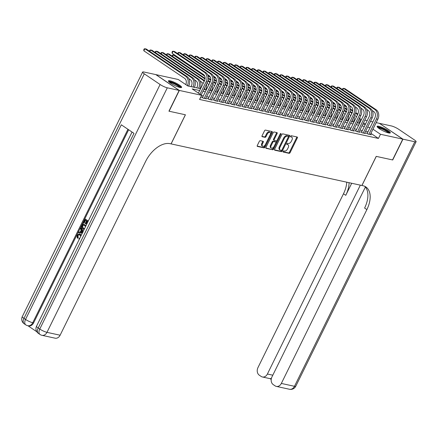 <?xml version="1.0" encoding="UTF-8"?>
<svg xmlns="http://www.w3.org/2000/svg" width="438" height="438" viewBox="0 0 438 438"><rect width="100%" height="100%" fill="white"/><g stroke="black" fill="none" stroke-linecap="round" stroke-linejoin="round"><path stroke-width="0.66" d="M283.107 151.395A0.646 0.383 124 0 0 283.211 152.046L289.135 153.338A0.925 0.542 124 0 0 290.093 152.643L297.325 137.948A0.925 0.542 124 0 0 297.287 137.061A0.925 0.542 124 0 0 297.172 137.012L291.248 135.72A0.646 0.383 124 0 0 290.684 136.864L291.451 137.028A2.962 1.741 124 0 1 291.823 137.187A2.962 1.741 124 0 1 291.949 140.034L291.347 141.255A2.962 1.741 124 0 1 288.281 143.478L287.514 143.314A0.646 0.383 124 0 0 286.95 144.458L287.717 144.622A2.962 1.741 124 0 1 288.089 144.781A2.962 1.741 124 0 1 288.215 147.622L287.613 148.849A2.962 1.741 124 0 1 284.541 151.072L283.775 150.907A0.646 0.383 124 0 0 283.107 151.395M170.092 80.811A7.358 1.358 -153.8 0 1 177.669 84.008A7.358 1.358 -153.8 0 1 181.622 87.392A7.358 1.358 -153.8 0 1 179.952 87.474A7.358 1.358 -153.8 0 1 172.369 84.277A7.358 1.358 -153.8 0 1 168.422 80.893A7.358 1.358 -153.8 0 1 170.092 80.811M378.766 126.292A7.358 1.358 -153.8 0 1 386.349 129.489A7.358 1.358 -153.8 0 1 390.302 132.873A7.358 1.358 -153.8 0 1 388.632 132.955A7.358 1.358 -153.8 0 1 381.049 129.757A7.358 1.358 -153.8 0 1 377.096 126.374A7.358 1.358 -153.8 0 1 378.766 126.292M260.281 140.68A0.925 0.542 124 0 0 259.323 141.37L257.292 145.498A0.925 0.542 124 0 0 257.33 146.385A0.925 0.542 124 0 0 257.451 146.434L264.026 147.869A0.925 0.542 124 0 0 264.985 147.173L272.217 132.479A0.925 0.542 124 0 0 272.179 131.586A0.925 0.542 124 0 0 272.058 131.537L265.483 130.102A0.925 0.542 124 0 0 264.525 130.798L262.072 135.78A0.925 0.542 124 0 0 262.116 136.667A0.925 0.542 124 0 0 262.231 136.716L265.045 137.329A0.925 0.542 124 0 0 266.003 136.634L267.218 134.165A2.475 1.456 124 0 1 270.098 132.44A2.475 1.456 124 0 1 270.202 134.816L265.439 144.491A2.475 1.456 124 0 1 262.565 146.221A2.475 1.456 124 0 1 262.461 143.839L263.249 142.23A0.925 0.542 124 0 0 263.211 141.343A0.925 0.542 124 0 0 263.096 141.293L260.281 140.68M376.182 122.629L379.385 123.33L402.779 139.136L392.547 159.93L376.22 156.371L361.897 185.488L171.105 143.899L185.427 114.789L169.106 111.23L179.334 90.436L155.944 74.63L178.228 79.486L187.716 85.897L200.582 88.7M402.779 139.136L380.491 134.28L372.957 129.188M199.684 90.529L192.14 88.887L201.622 95.292L199.575 99.453L378.443 138.441L380.491 134.28M201.622 95.292L179.334 90.436M274.626 149.276A0.925 0.542 124 0 0 274.664 150.163A0.925 0.542 124 0 0 274.785 150.212L281.36 151.647A0.925 0.542 124 0 0 282.318 150.951L289.551 136.256A0.925 0.542 124 0 0 289.513 135.364A0.925 0.542 124 0 0 289.392 135.315L282.817 133.88A0.925 0.542 124 0 0 281.858 134.576L274.626 149.276M272.693 149.758L266.118 148.323A0.925 0.542 124 0 1 265.997 148.274A0.925 0.542 124 0 1 265.959 147.387L273.192 132.687A0.925 0.542 124 0 1 274.15 131.991L276.964 132.61A0.925 0.542 124 0 1 277.084 132.659A0.925 0.542 124 0 1 277.123 133.546L274.188 139.503A0.925 0.542 124 0 0 274.226 140.395A0.925 0.542 124 0 0 274.341 140.445L276.214 140.85A0.925 0.542 124 0 0 277.172 140.155L280.221 133.951A0.646 0.383 124 0 1 281.004 134.121L273.651 149.062A0.925 0.542 124 0 1 272.693 149.758L265.833 147.973M367.312 133.19L366.316 132.971L367.898 134.039L371.304 134.784L370.477 134.225M361.635 131.953L360.638 131.734L362.221 132.802L365.626 133.546L364.799 132.988M355.952 130.716L354.961 130.497L356.543 131.564L359.948 132.309L359.122 131.75M350.274 129.478L349.283 129.259L350.865 130.327L354.271 131.071L353.444 130.513M344.596 128.241L343.606 128.022L345.182 129.09L348.593 129.834L347.767 129.276M338.919 127.004L337.928 126.785L339.505 127.852L342.916 128.597L342.089 128.038M333.241 125.766L332.245 125.547L333.827 126.615L337.233 127.359L336.411 126.801M327.564 124.529L326.567 124.31L328.15 125.377L331.555 126.122L330.728 125.564M321.886 123.292L320.89 123.073L322.472 124.14L325.877 124.885L325.051 124.326M316.203 122.049L315.212 121.835L316.794 122.903L320.2 123.647L319.373 123.089M310.526 120.811L309.535 120.598L311.117 121.665L314.522 122.41L313.696 121.852M304.848 119.574L303.857 119.36L305.434 120.428L308.845 121.173L308.018 120.614M299.17 118.337L298.179 118.123L299.756 119.191L303.167 119.93L302.34 119.377M293.493 117.099L292.496 116.886L294.079 117.953L297.484 118.693L296.663 118.14M287.815 115.862L286.819 115.648L288.401 116.716L291.807 117.455L290.98 116.897M282.138 114.625L281.141 114.411L282.724 115.479L286.129 116.218L285.302 115.659M276.46 113.387L275.464 113.174L277.046 114.241L280.451 114.98L279.625 114.422M270.777 112.15L269.786 111.931L271.368 113.004L274.774 113.743L273.947 113.185M265.099 110.913L264.109 110.694L265.685 111.767L269.096 112.506L268.27 111.947M259.422 109.675L258.431 109.456L260.008 110.524L263.419 111.268L262.592 110.71M253.744 108.438L252.753 108.219L254.33 109.286L257.741 110.031L256.914 109.473M248.067 107.201L247.07 106.981L248.653 108.049L252.058 108.794L251.237 108.235M242.389 105.963L241.393 105.744L242.975 106.812L246.38 107.556L245.554 106.998M236.712 104.726L235.715 104.507L237.297 105.574L240.703 106.319L239.876 105.761M231.029 103.488L230.038 103.269L231.62 104.337L235.025 105.082L234.199 104.523M225.351 102.251L224.36 102.032L225.942 103.1L229.348 103.844L228.521 103.286M219.673 101.014L218.682 100.795L220.259 101.862L223.67 102.607L222.843 102.049M213.996 99.776L213.005 99.557L214.582 100.625L217.993 101.37L217.166 100.811M208.318 98.534L207.322 98.32L208.904 99.388L212.31 100.132L211.488 99.574M202.641 97.296L201.644 97.083L203.227 98.15L206.632 98.895L205.805 98.336M378.443 138.441L370.909 133.349M367.986 131.816L365.631 131.301M362.308 130.579L359.954 130.064M356.631 129.341L354.271 128.827M350.953 128.104L348.593 127.589M345.275 126.867L342.916 126.352M339.592 125.629L337.238 125.115M333.915 124.392L331.561 123.877M328.237 123.155L325.883 122.64M322.56 121.917L320.205 121.403M316.882 120.68L314.522 120.165M311.204 119.443L308.845 118.928M305.527 118.205L303.167 117.691M299.844 116.968L297.49 116.453M294.166 115.731L291.812 115.216M288.489 114.493L286.134 113.979M282.811 113.25L280.457 112.741M277.134 112.013L274.774 111.504M271.456 110.776L269.096 110.266M265.778 109.538L263.419 109.029M260.095 108.301L257.741 107.786M254.418 107.064L252.064 106.549M248.74 105.826L246.386 105.312M243.063 104.589L240.708 104.074M237.385 103.352L235.031 102.837M231.707 102.114L229.348 101.6M226.03 100.877L223.67 100.362M220.352 99.64L217.993 99.125M214.669 98.402L212.315 97.888M208.992 97.165L206.637 96.65M203.314 95.927L201.507 95.533M200.588 97.406L200.954 97.658L200.511 97.559M359.981 119.098L361.503 119.432M364.827 120.154L367.186 120.669M370.504 121.392L372.864 121.906M365.478 124.135L363.518 122.81M360.759 120.948L359.91 120.373M203.905 89.423L206.26 89.938M209.583 90.661L211.943 91.175M215.261 91.898L217.62 92.413M220.938 93.135L223.298 93.65M226.621 94.373L228.975 94.887M232.299 95.61L234.653 96.125M237.976 96.847L240.331 97.362M243.654 98.085L246.008 98.599M249.331 99.327L251.686 99.837M255.009 100.565L257.369 101.074M260.687 101.802L263.046 102.311M266.364 103.039L268.724 103.549M272.047 104.277L274.402 104.791M277.725 105.514L280.079 106.029M283.402 106.752L285.757 107.266M289.08 107.989L291.434 108.504M294.758 109.226L297.117 109.741M300.435 110.464L302.795 110.978M306.113 111.701L308.472 112.216M311.796 112.938L314.15 113.453M317.473 114.176L319.828 114.69M323.151 115.413L325.505 115.928M328.829 116.65L331.183 117.165M334.506 117.888L336.86 118.402M340.184 119.125L342.543 119.64M345.861 120.362L348.221 120.877M351.539 121.6L353.899 122.114M357.222 122.837L359.576 123.352M362.899 124.08L365.254 124.589M370.033 127.661L367.674 127.146M364.356 126.423L361.996 125.909M358.678 125.186L356.318 124.671M352.995 123.943L350.641 123.434M347.318 122.706L344.963 122.197M341.64 121.468L339.286 120.959M335.962 120.231L333.608 119.722M330.285 118.994L327.925 118.479M324.607 117.756L322.248 117.242M318.93 116.519L316.57 116.004M313.247 115.282L310.892 114.767M307.569 114.044L305.215 113.53M301.892 112.807L299.537 112.292M296.214 111.57L293.86 111.055M290.536 110.332L288.182 109.818M284.859 109.095L282.499 108.58M279.181 107.858L276.821 107.343M273.504 106.62L271.144 106.106M267.821 105.383L265.466 104.868M262.143 104.145L259.789 103.631M256.465 102.908L254.111 102.393M250.788 101.671L248.434 101.156M245.11 100.433L242.751 99.919M239.433 99.191L237.073 98.681M233.755 97.953L231.395 97.444M228.072 96.716L225.718 96.207M222.394 95.479L220.04 94.964M216.717 94.241L214.363 93.727M211.039 93.004L208.685 92.489M205.362 91.766L203.008 91.252M288.089 144.781L287.454 144.354A2.962 1.741 124 0 0 287.082 144.195L287.717 144.622M286.748 144.124L287.082 144.195M291.823 137.187L291.193 136.76A2.962 1.741 124 0 0 290.821 136.601L291.451 137.028M290.487 136.53L290.821 136.601M283.014 151.718L288.505 152.911A0.925 0.542 124 0 0 289.463 152.216L296.696 137.521A0.925 0.542 124 0 0 296.816 136.935M274.506 149.862L280.725 151.219A0.925 0.542 124 0 0 281.689 150.524L288.916 135.829A0.925 0.542 124 0 0 289.042 135.238M281.311 150.371A0.646 0.383 124 0 0 281.979 149.884L288.33 136.984A0.646 0.383 124 0 0 288.22 136.327L287.41 136.152A2.962 1.741 124 0 0 284.344 138.375L280.002 147.19A2.962 1.741 124 0 0 280.128 150.037A2.962 1.741 124 0 0 280.501 150.19L281.311 150.371M287.733 135.994A0.646 0.383 124 0 0 287.585 135.9L288.22 136.327M280.128 150.037L279.493 149.61A2.962 1.741 124 0 1 279.373 146.763L283.709 137.948A2.962 1.741 124 0 1 286.78 135.72L287.585 135.9M273.712 140.018A0.925 0.542 124 0 1 273.597 139.968A0.925 0.542 124 0 1 273.558 139.076L276.488 133.119A0.925 0.542 124 0 0 276.613 132.533M280.331 133.776L273.022 148.635L273.651 149.062M271.144 145.69A2.475 1.456 124 0 0 271.248 148.066A2.475 1.456 124 0 0 274.128 146.341L275.803 142.93A0.925 0.542 124 0 0 275.765 142.043A0.925 0.542 124 0 0 275.65 141.994L273.783 141.584A0.925 0.542 124 0 0 272.825 142.279L271.144 145.69L270.514 145.263A2.475 1.456 124 0 0 270.618 147.639L271.248 148.066M275.223 141.704A0.925 0.542 124 0 0 275.135 141.616A0.925 0.542 124 0 0 275.015 141.567L275.65 141.994M270.514 145.263L272.19 141.852A0.925 0.542 124 0 1 273.148 141.156L275.015 141.567M272.058 149.331A0.925 0.542 124 0 0 273.022 148.635M262.565 146.221L261.929 145.794A2.475 1.456 124 0 1 261.825 143.412L262.619 141.803A0.925 0.542 124 0 0 262.745 141.217M270.098 132.44L269.463 132.013A2.475 1.456 124 0 0 266.589 133.738L267.218 134.165M261.951 136.366L264.41 136.902A0.925 0.542 124 0 0 265.373 136.207L266.589 133.738M257.166 146.084L263.391 147.442A0.925 0.542 124 0 0 264.355 146.746L271.582 132.052A0.925 0.542 124 0 0 271.708 131.46M358.454 120.335A7.074 5.574 102.3 0 1 357.66 122.843L357.616 122.925M359.812 117.57A7.074 5.574 102.3 0 1 359.078 123.155L359.034 123.237M356.313 117.209A4.714 3.712 -77.7 0 0 354.961 115.479L354.654 115.271M344.022 104.666L346.135 106.095M350.378 108.958L352.749 110.562M355.765 112.604L357.403 113.71A7.074 5.574 102.3 0 1 357.862 114.061M344.356 105.542L346.726 107.146M350.367 109.604L352.689 111.17M355.607 113.146L355.985 113.398A7.074 5.574 102.3 0 1 357.446 114.909M376.187 109.779L374.769 109.467L343.507 88.339L344.925 88.651L376.187 109.779A7.074 5.574 102.3 0 1 377.863 119.224L370.313 134.57M374.769 109.467A7.074 5.574 102.3 0 1 376.445 118.912L368.889 134.258M367.143 133.53L374.862 117.844A4.714 3.712 -77.7 0 0 373.745 111.548L372.262 110.546M342.412 89.549L342.801 88.503L343.507 88.339L342.784 89.806M377.693 127.431A6.367 1.177 -153.8 0 1 377.759 127.376A6.367 1.177 -153.8 0 1 384.088 129.33A6.367 1.177 -153.8 0 1 389.103 133.042M388.353 132.895A5.897 1.09 26.2 0 0 383.65 129.73A5.897 1.09 26.2 0 0 378.268 127.929M389.858 133.086A7.309 1.352 26.2 0 0 383.967 129.079A7.309 1.352 26.2 0 0 377.2 126.856M169.013 81.944A6.367 1.177 -153.8 0 1 169.079 81.89A6.367 1.177 -153.8 0 1 175.408 83.85A6.367 1.177 -153.8 0 1 180.423 87.562M179.679 87.408A5.897 1.09 26.2 0 0 174.97 84.244A5.897 1.09 26.2 0 0 169.588 82.448M181.179 87.6A7.309 1.352 26.2 0 0 175.288 83.592A7.309 1.352 26.2 0 0 168.52 81.375M402.949 139.174L392.716 159.969L376.275 156.388L361.952 185.498L362.916 185.707A23.581 13.863 -56 0 1 365.889 186.966A23.581 13.863 -56 0 1 366.88 209.594L281.344 383.436L294.489 386.3L414.813 141.759L402.949 139.174L379.527 123.423M360.337 185.143L267.399 374.014A5.661 4.457 -77.7 0 1 262.4 376.981A5.661 4.457 -77.7 0 1 261.152 376.439L259.285 375.18A5.661 4.457 -77.7 0 1 257.949 367.624L343.485 193.788A23.581 13.863 -56 0 0 346.759 182.186M349.064 182.69A23.581 13.863 -56 0 1 345.763 195.326L351.698 183.265M414.813 141.759A5.661 1.046 26.2 0 0 416.1 141.698A5.661 1.046 26.2 0 0 414.43 139.941L398.624 129.259A5.661 1.046 26.2 0 0 391.424 125.952L379.554 123.368M365.385 187.042L271.889 377.047A5.661 4.457 -77.7 0 0 273.23 384.602L275.091 385.862A5.661 4.457 -77.7 0 0 276.345 386.398A5.661 4.457 -77.7 0 0 281.344 383.436M364.684 186.292A23.581 13.863 -56 0 1 364.608 208.055L366.88 209.594M262.4 376.981L270.208 378.678L271.396 378.383M79.229 234.653L77.948 235.551L78.21 237.593L77.74 238.212L77.285 238.113L77.028 235.222L79.267 233.865L81.353 235.107M79.267 233.865L80.592 234.341M79.404 239.066L78.988 239.038M82.317 233.147L78.347 232.666L78.714 231.916L80.165 232.14L81.211 230.01L80.324 228.652L80.691 227.908L81.145 228.006L83.209 231.335M82.295 233.191L78.347 232.666M87.885 221.831L86.916 221.179L85.629 223.802L85.191 223.506L86.478 220.878L85.169 219.991L83.718 222.937L83.28 222.641L85.076 218.995L88.306 220.971M87.293 221.431L86.083 223.9L85.629 223.802M85.547 220.248L84.173 223.035L83.718 222.937M128.646 129.752L33.595 322.921A5.661 4.457 102.3 0 1 28.596 325.888L27.747 325.702A5.661 4.457 -77.7 0 0 32.746 322.74L33.595 322.921M27.928 325.746L36.814 331.752M84.156 229.408L82.711 228.992C81.495 228.176 81.233 226.977 81.928 225.389L82.809 223.599L86.04 225.575M84.112 229.496L83.587 229.386M179.164 90.398L155.769 74.591L143.905 72.002A5.661 1.046 26.2 0 0 142.618 72.067A5.661 1.046 26.2 0 0 144.288 73.825L160.1 84.507A5.661 1.046 26.2 0 0 167.3 87.814L179.164 90.398L168.931 111.192L185.373 114.778L171.05 143.888L170.081 143.68A23.581 13.863 124 0 0 145.657 161.376L60.115 335.218A5.661 4.457 102.3 0 1 55.117 338.185L41.971 335.316A5.661 4.457 -77.7 0 0 46.97 332.349L60.115 335.218M167.3 87.814L46.97 332.349A5.661 1.046 -153.8 0 1 39.77 329.048L38.188 327.98L133.962 133.344L121.315 124.797L25.541 319.433L23.964 318.366A5.661 1.046 -153.8 0 1 22.294 316.608L142.618 72.067M85.076 218.995L88.23 221.124M82.809 223.599L85.963 225.734M85.618 226.435L82.902 224.601L82.393 225.63L82.081 226.988L83.067 228.291L84.583 228.543M83.275 224.853L82.536 227.087L84.03 228.669M82.393 225.63L82.848 225.729M82.081 226.988L82.536 227.087M83.067 228.291L83.521 228.39M80.691 227.908L83.034 231.691M82.344 231.74L81.545 230.519L80.707 232.222L82.875 232.556L82.344 231.74M81.829 230.957L81.172 232.293M80.734 236.367L79.793 234.949L78.993 234.587L77.493 235.452L77.948 235.551M77.493 235.452L77.756 237.495L78.21 237.593M78.939 239.033L79.103 238.234L79.826 238.212M80.138 234.242L81.145 235.524M77.756 237.495L77.285 238.113M352.776 119.098A7.074 5.574 102.3 0 1 351.982 121.605L351.938 121.687M354.134 116.333A7.074 5.574 102.3 0 1 353.4 121.917L353.356 121.999M350.635 115.971A4.714 3.712 -77.7 0 0 349.283 114.241L348.976 114.033M338.344 103.428L340.457 104.857M344.695 107.721L347.071 109.325M350.088 111.367L351.725 112.473A7.074 5.574 102.3 0 1 352.185 112.823M338.678 104.304L341.049 105.908M344.684 108.367L347.005 109.933M349.929 111.909L350.307 112.161A7.074 5.574 102.3 0 1 351.769 113.672M347.099 117.86A7.074 5.574 102.3 0 1 346.299 120.368L346.261 120.45M348.456 115.09A7.074 5.574 102.3 0 1 347.723 120.68L347.679 120.762M344.958 114.734A4.714 3.712 -77.7 0 0 343.606 113.004L343.299 112.796M332.666 102.191L334.78 103.62M339.017 106.483L341.388 108.087M344.41 110.13L346.047 111.236A7.074 5.574 102.3 0 1 346.507 111.586M333 103.067L335.371 104.671M339.007 107.124L341.328 108.695M344.252 110.672L344.629 110.923A7.074 5.574 102.3 0 1 346.086 112.429M341.416 116.617A7.074 5.574 102.3 0 1 340.622 119.131L340.583 119.213M342.779 113.853A7.074 5.574 102.3 0 1 342.045 119.437L342.001 119.525M339.28 113.497A4.714 3.712 -77.7 0 0 337.928 111.767L337.621 111.559M326.989 100.954L329.097 102.382M333.34 105.246L335.711 106.85M338.733 108.892L340.37 109.998A7.074 5.574 102.3 0 1 340.824 110.349M327.323 101.83L329.694 103.434M333.329 105.886L335.65 107.458M338.574 109.434L338.952 109.686A7.074 5.574 102.3 0 1 340.408 111.192M335.738 115.38A7.074 5.574 102.3 0 1 334.944 117.893L334.906 117.975M337.101 112.615A7.074 5.574 102.3 0 1 336.362 118.2L336.324 118.287M333.597 112.259A4.714 3.712 -77.7 0 0 332.25 110.529L331.944 110.321M321.311 99.716L323.419 101.145M327.662 104.009L330.033 105.613M333.055 107.655L334.692 108.761A7.074 5.574 102.3 0 1 335.147 109.111M321.645 100.592L324.016 102.191M327.651 104.649L329.973 106.22M332.896 108.197L333.274 108.449A7.074 5.574 102.3 0 1 334.731 109.954M370.51 108.542L369.092 108.23L337.824 87.102L339.247 87.414L370.51 108.542A7.074 5.574 102.3 0 1 372.185 117.986L364.635 133.327M369.092 108.23A7.074 5.574 102.3 0 1 370.762 117.674L363.212 133.021M361.465 132.292L369.185 116.607A4.714 3.712 -77.7 0 0 368.068 110.31L366.584 109.308M336.729 88.312L337.123 87.266L337.824 87.102L337.107 88.569M364.832 107.305L363.414 106.992L332.146 85.864L333.57 86.177L364.832 107.305A7.074 5.574 102.3 0 1 366.507 116.743L358.952 132.09M363.414 106.992A7.074 5.574 102.3 0 1 365.084 116.437L357.534 131.783M355.787 131.055L363.507 115.369A4.714 3.712 -77.7 0 0 362.39 109.073L360.907 108.071M331.051 87.074L331.446 86.029L332.146 85.864L331.429 87.326M359.155 106.067L357.736 105.755L326.469 84.627L327.887 84.939L359.155 106.067A7.074 5.574 102.3 0 1 360.83 115.506L353.274 130.852M357.736 105.755A7.074 5.574 102.3 0 1 359.406 115.199L351.856 130.546M350.11 129.818L357.83 114.132A4.714 3.712 -77.7 0 0 356.713 107.836L355.229 106.834M325.374 85.837L325.768 84.791L326.469 84.627L325.752 86.089M353.477 104.83L352.059 104.518L320.791 83.39L322.209 83.702L353.477 104.83A7.074 5.574 102.3 0 1 355.147 114.269L347.597 129.615M352.059 104.518A7.074 5.574 102.3 0 1 353.729 113.962L346.179 129.309M344.427 128.58L352.147 112.894A4.714 3.712 -77.7 0 0 351.035 106.598L349.551 105.596M319.696 84.6L320.09 83.554L320.791 83.39L320.074 84.852M330.06 114.143A7.074 5.574 102.3 0 1 329.267 116.656L329.228 116.738M331.424 111.378A7.074 5.574 102.3 0 1 330.685 116.962L330.646 117.05M327.92 111.022A4.714 3.712 -77.7 0 0 326.573 109.292L326.266 109.084M315.634 98.479L317.742 99.902M321.985 102.771L324.355 104.375M327.378 106.418L329.015 107.524A7.074 5.574 102.3 0 1 329.469 107.874M315.968 99.355L318.338 100.954M321.974 103.412L324.295 104.983M327.219 106.96L327.597 107.211A7.074 5.574 102.3 0 1 329.053 108.717M347.799 103.592L346.376 103.28L315.114 82.152L316.532 82.464L347.799 103.592A7.074 5.574 102.3 0 1 349.469 113.031L341.919 128.378M346.376 103.28A7.074 5.574 102.3 0 1 348.051 112.725L340.501 128.071M338.749 127.343L346.469 111.657A4.714 3.712 -77.7 0 0 345.358 105.361L343.874 104.359M314.019 83.362L314.407 82.317L315.114 82.152L314.391 83.614M324.383 112.905A7.074 5.574 102.3 0 1 323.589 115.418L323.545 115.501M325.746 110.141A7.074 5.574 102.3 0 1 325.007 115.725L324.969 115.813M322.242 109.785A4.714 3.712 -77.7 0 0 320.895 108.055L320.589 107.847M309.956 97.241L312.064 98.665M316.307 101.534L318.678 103.138M321.7 105.175L323.337 106.286A7.074 5.574 102.3 0 1 323.791 106.631M310.285 98.117L312.655 99.716M316.296 102.174L318.618 103.746M321.536 105.717L321.914 105.974A7.074 5.574 102.3 0 1 323.375 107.48M342.122 102.355L340.698 102.043L309.436 80.915L310.854 81.227L342.122 102.355A7.074 5.574 102.3 0 1 343.792 111.794L336.242 127.14M340.698 102.043A7.074 5.574 102.3 0 1 342.374 111.487L334.824 126.834M333.072 126.106L340.791 110.42A4.714 3.712 -77.7 0 0 339.674 104.124L338.191 103.122M308.341 82.125L308.73 81.074L309.436 80.915L308.713 82.377M318.705 111.668A7.074 5.574 102.3 0 1 317.911 114.181L317.868 114.263M320.063 108.903A7.074 5.574 102.3 0 1 319.329 114.488L319.291 114.57M316.565 108.547A4.714 3.712 -77.7 0 0 315.212 106.817L314.906 106.609M304.279 96.004L306.386 97.428M310.63 100.297L313 101.901M316.017 103.937L317.66 105.049A7.074 5.574 102.3 0 1 318.114 105.394M304.607 96.88L306.978 98.479M310.619 100.937L312.94 102.508M315.858 104.479L316.236 104.737A7.074 5.574 102.3 0 1 317.698 106.242M336.444 101.118L335.021 100.806L303.758 79.678L305.176 79.984L336.444 101.118A7.074 5.574 102.3 0 1 338.114 110.557L330.564 125.903M335.021 100.806A7.074 5.574 102.3 0 1 336.696 110.25L329.141 125.597M327.394 124.868L335.114 109.182A4.714 3.712 -77.7 0 0 333.997 102.886L332.513 101.884M302.663 80.888L303.052 79.836L303.758 79.678L303.036 81.139M313.028 110.431A7.074 5.574 102.3 0 1 312.234 112.944L312.19 113.026M314.385 107.666A7.074 5.574 102.3 0 1 313.652 113.25L313.608 113.332M310.887 107.31A4.714 3.712 -77.7 0 0 309.535 105.58L309.228 105.372M298.596 94.767L300.709 96.19M304.947 99.059L307.323 100.663M310.339 102.7L311.976 103.811A7.074 5.574 102.3 0 1 312.436 104.156M298.93 95.643L301.3 97.241M304.936 99.7L307.262 101.271M310.181 103.242L310.558 103.499A7.074 5.574 102.3 0 1 312.02 105.005M330.761 99.875L329.343 99.568L298.075 78.44L299.499 78.747L330.761 99.875A7.074 5.574 102.3 0 1 332.437 109.319L324.886 124.666M329.343 99.568A7.074 5.574 102.3 0 1 331.019 109.013L323.463 124.359M321.716 123.631L329.436 107.945A4.714 3.712 -77.7 0 0 328.319 101.649L326.836 100.647M296.986 79.65L297.375 78.599L298.075 78.44L297.358 79.902M307.35 109.193A7.074 5.574 102.3 0 1 306.551 111.706L306.512 111.789M308.708 106.429A7.074 5.574 102.3 0 1 307.974 112.013L307.93 112.095M305.209 106.073A4.714 3.712 -77.7 0 0 303.857 104.343L303.55 104.134M292.918 93.529L295.031 94.953M299.269 97.822L301.64 99.421M304.662 101.463L306.299 102.569A7.074 5.574 102.3 0 1 306.759 102.919M293.252 94.405L295.623 96.004M299.258 98.462L301.579 100.034M304.503 102.005L304.881 102.262A7.074 5.574 102.3 0 1 306.343 103.768M325.084 98.638L323.666 98.331L292.398 77.203L293.821 77.51L325.084 98.638A7.074 5.574 102.3 0 1 326.759 108.082L319.203 123.428M323.666 98.331A7.074 5.574 102.3 0 1 325.335 107.775L317.785 123.122M316.039 122.394L323.759 106.708A4.714 3.712 -77.7 0 0 322.642 100.412L321.158 99.41M291.303 78.413L291.697 77.362L292.398 77.203L291.681 78.665M301.673 107.956A7.074 5.574 102.3 0 1 300.873 110.469L300.835 110.551M303.03 105.191A7.074 5.574 102.3 0 1 302.297 110.776L302.253 110.858M299.532 104.83A4.714 3.712 -77.7 0 0 298.179 103.105L297.873 102.897M287.24 92.292L289.348 93.716M293.591 96.584L295.962 98.183M298.984 100.225L300.621 101.331A7.074 5.574 102.3 0 1 301.076 101.682M287.574 93.168L289.945 94.767M293.58 97.225L295.902 98.796M298.825 100.767L299.203 101.025A7.074 5.574 102.3 0 1 300.66 102.53M319.406 97.4L317.988 97.094L286.72 75.966L288.138 76.272L319.406 97.4A7.074 5.574 102.3 0 1 321.081 106.845L313.526 122.191M317.988 97.094A7.074 5.574 102.3 0 1 319.658 106.538L312.108 121.879M310.361 121.156L318.081 105.465A4.714 3.712 -77.7 0 0 316.964 99.174L315.48 98.172M285.625 77.176L286.019 76.124L286.72 75.966L286.003 77.427M295.989 106.719A7.074 5.574 102.3 0 1 295.196 109.232L295.157 109.314M297.353 103.954A7.074 5.574 102.3 0 1 296.614 109.538L296.575 109.62M293.849 103.592A4.714 3.712 -77.7 0 0 292.502 101.868L292.195 101.66M281.563 91.055L283.671 92.478M287.914 95.347L290.285 96.946M293.307 98.988L294.944 100.094A7.074 5.574 102.3 0 1 295.398 100.444M281.897 91.931L284.267 93.529M287.903 95.988L290.224 97.559M293.148 99.53L293.526 99.787A7.074 5.574 102.3 0 1 294.982 101.293M313.728 96.163L312.31 95.856L281.043 74.728L282.461 75.035L313.728 96.163A7.074 5.574 102.3 0 1 315.398 105.607L307.848 120.954M312.31 95.856A7.074 5.574 102.3 0 1 313.98 105.301L306.43 120.642M304.684 119.919L312.398 104.228A4.714 3.712 -77.7 0 0 311.287 97.937L309.803 96.929M279.948 75.938L280.342 74.887L281.043 74.728L280.325 76.19M290.312 105.481A7.074 5.574 102.3 0 1 289.518 107.989L289.48 108.076M291.675 102.716A7.074 5.574 102.3 0 1 290.936 108.301L290.898 108.383M288.171 102.355A4.714 3.712 -77.7 0 0 286.824 100.63L286.518 100.422M275.885 89.817L277.993 91.241M282.236 94.11L284.607 95.708M287.629 97.751L289.266 98.857A7.074 5.574 102.3 0 1 289.721 99.207M276.219 90.688L278.59 92.292M282.225 94.75L284.547 96.322M287.47 98.293L287.848 98.55A7.074 5.574 102.3 0 1 289.304 100.056M308.051 94.926L306.633 94.619L275.365 73.491L276.783 73.798L308.051 94.926A7.074 5.574 102.3 0 1 309.721 104.37L302.171 119.716M306.633 94.619A7.074 5.574 102.3 0 1 308.303 104.058L300.753 119.404M299.001 118.682L306.72 102.99A4.714 3.712 -77.7 0 0 305.609 96.699L304.125 95.692M274.27 74.701L274.664 73.65L275.365 73.491L274.642 74.953M284.634 104.244A7.074 5.574 102.3 0 1 283.84 106.752L283.797 106.839M285.998 101.479A7.074 5.574 102.3 0 1 285.258 107.064L285.22 107.146M282.494 101.118A4.714 3.712 -77.7 0 0 281.147 99.393L280.84 99.185M270.208 88.58L272.316 90.004M276.559 92.872L278.929 94.471M281.952 96.513L283.589 97.619A7.074 5.574 102.3 0 1 284.043 97.97M270.536 89.451L272.907 91.055M276.548 93.513L278.869 95.084M281.787 97.055L282.165 97.313A7.074 5.574 102.3 0 1 283.627 98.818M302.373 93.688L300.95 93.382L269.688 72.254L271.106 72.56L302.373 93.688A7.074 5.574 102.3 0 1 304.043 103.133L296.493 118.479M300.95 93.382A7.074 5.574 102.3 0 1 302.625 102.821L295.075 118.167M293.323 117.444L301.043 101.753A4.714 3.712 -77.7 0 0 299.931 95.462L298.448 94.455M268.593 73.464L268.981 72.412L269.688 72.254L268.965 73.715M278.957 103.007A7.074 5.574 102.3 0 1 278.163 105.514L278.119 105.602M280.32 100.242A7.074 5.574 102.3 0 1 279.581 105.826L279.543 105.908M276.816 99.88A4.714 3.712 -77.7 0 0 275.464 98.15L275.157 97.948M264.53 87.343L266.638 88.766M270.881 91.635L273.252 93.234M276.269 95.276L277.911 96.382A7.074 5.574 102.3 0 1 278.365 96.732M264.859 88.213L267.229 89.817M270.87 92.276L273.192 93.841M276.11 95.818L276.488 96.075A7.074 5.574 102.3 0 1 277.949 97.581M296.696 92.451L295.272 92.144L264.01 71.016L265.428 71.323L296.696 92.451A7.074 5.574 102.3 0 1 298.366 101.895L290.816 117.242M295.272 92.144A7.074 5.574 102.3 0 1 296.948 101.583L289.398 116.93M287.646 116.207L295.365 100.516A4.714 3.712 -77.7 0 0 294.248 94.219L292.765 93.217M262.915 72.226L263.304 71.175L264.01 71.016L263.287 72.478M273.279 101.769A7.074 5.574 102.3 0 1 272.485 104.277L272.441 104.364M274.637 99.004A7.074 5.574 102.3 0 1 273.903 104.589L273.859 104.671M271.138 98.643A4.714 3.712 -77.7 0 0 269.786 96.913L269.479 96.71M258.847 86.105L260.96 87.529M265.204 90.398L267.574 91.996M270.591 94.039L272.228 95.145A7.074 5.574 102.3 0 1 272.688 95.495M259.181 86.976L261.552 88.58M265.187 91.038L267.514 92.604M270.432 94.581L270.81 94.838A7.074 5.574 102.3 0 1 272.272 96.344M291.013 91.213L289.595 90.907L258.332 69.779L259.75 70.085L291.013 91.213A7.074 5.574 102.3 0 1 292.688 100.658L285.138 116.004M289.595 90.907A7.074 5.574 102.3 0 1 291.27 100.346L283.715 115.692M281.968 114.97L289.688 99.278A4.714 3.712 -77.7 0 0 288.571 92.982L287.087 91.98M257.237 70.989L257.626 69.938L258.332 69.779L257.61 71.241M267.602 100.532A7.074 5.574 102.3 0 1 266.808 103.039L266.764 103.122M268.959 97.767A7.074 5.574 102.3 0 1 268.226 103.352L268.182 103.434M265.461 97.406A4.714 3.712 -77.7 0 0 264.109 95.676L263.802 95.473M253.169 84.868L255.283 86.291M259.52 89.155L261.891 90.759M264.913 92.801L266.55 93.907A7.074 5.574 102.3 0 1 267.01 94.258M253.503 85.738L255.874 87.343M259.51 89.801L261.831 91.367M264.755 93.343L265.132 93.601A7.074 5.574 102.3 0 1 266.594 95.106M285.335 89.976L283.917 89.67L252.649 68.542L254.073 68.848L285.335 89.976A7.074 5.574 102.3 0 1 287.01 99.421L279.46 114.767M283.917 89.67A7.074 5.574 102.3 0 1 285.587 99.108L278.037 114.455M276.29 113.727L284.01 98.041A4.714 3.712 -77.7 0 0 282.893 91.745L281.41 90.743M251.554 69.752L251.949 68.7L252.649 68.542L251.932 70.003M261.924 99.295A7.074 5.574 102.3 0 1 261.125 101.802L261.086 101.884M263.282 96.53A7.074 5.574 102.3 0 1 262.548 102.114L262.504 102.196M259.783 96.168A4.714 3.712 -77.7 0 0 258.431 94.438L258.124 94.236M247.492 83.625L249.605 85.054M253.843 87.918L256.214 89.522M259.236 91.564L260.873 92.67A7.074 5.574 102.3 0 1 261.333 93.02M247.826 84.501L250.197 86.105M253.832 88.564L256.153 90.129M259.077 92.106L259.455 92.363A7.074 5.574 102.3 0 1 260.911 93.869M279.658 88.739L278.239 88.432L246.972 67.299L248.395 67.611L279.658 88.739A7.074 5.574 102.3 0 1 281.333 98.183L273.777 113.53M278.239 88.432A7.074 5.574 102.3 0 1 279.909 97.871L272.359 113.218M270.613 112.489L278.333 96.803A4.714 3.712 -77.7 0 0 277.216 90.507L275.732 89.505M245.877 68.509L246.271 67.463L246.972 67.299L246.255 68.766M256.241 98.057A7.074 5.574 102.3 0 1 255.447 100.565L255.409 100.647M257.604 95.292A7.074 5.574 102.3 0 1 256.871 100.877L256.827 100.959M254.1 94.931A4.714 3.712 -77.7 0 0 252.753 93.201L252.447 92.993M241.814 82.388L243.922 83.817M248.165 86.68L250.536 88.284M253.558 90.327L255.195 91.433A7.074 5.574 102.3 0 1 255.65 91.783M242.148 83.264L244.519 84.868M248.154 87.326L250.476 88.892M253.399 90.869L253.777 91.12A7.074 5.574 102.3 0 1 255.234 92.632M273.98 87.501L272.562 87.189L241.294 66.061L242.712 66.373L273.98 87.501A7.074 5.574 102.3 0 1 275.65 96.946L268.1 112.292M272.562 87.189A7.074 5.574 102.3 0 1 274.232 96.634L266.682 111.98M264.935 111.252L272.65 95.566A4.714 3.712 -77.7 0 0 271.538 89.27L270.054 88.268M240.199 67.271L240.593 66.226L241.294 66.061L240.577 67.529M250.563 96.82A7.074 5.574 102.3 0 1 249.769 99.327L249.731 99.41M251.927 94.055A7.074 5.574 102.3 0 1 251.188 99.64L251.149 99.722M248.423 93.694A4.714 3.712 -77.7 0 0 247.076 91.964L246.769 91.756M236.137 81.15L238.245 82.579M242.488 85.443L244.858 87.047M247.881 89.089L249.518 90.195A7.074 5.574 102.3 0 1 249.972 90.546M236.471 82.026L238.841 83.631M242.477 86.089L244.798 87.655M247.722 89.631L248.1 89.883A7.074 5.574 102.3 0 1 249.556 91.394M268.302 86.264L266.884 85.952L235.617 64.824L237.035 65.136L268.302 86.264A7.074 5.574 102.3 0 1 269.972 95.708L262.422 111.055M266.884 85.952A7.074 5.574 102.3 0 1 268.554 95.396L261.004 110.743M259.252 110.015L266.972 94.329A4.714 3.712 -77.7 0 0 265.861 88.033L264.377 87.031M234.522 66.034L234.916 64.988L235.617 64.824L234.894 66.291M244.886 95.583A7.074 5.574 102.3 0 1 244.092 98.09L244.048 98.172M246.249 92.818A7.074 5.574 102.3 0 1 245.51 98.402L245.472 98.484M242.745 92.456A4.714 3.712 -77.7 0 0 241.398 90.726L241.092 90.518M230.459 79.913L232.567 81.342M236.81 84.206L239.181 85.81M242.203 87.852L243.84 88.958A7.074 5.574 102.3 0 1 244.294 89.308M230.793 80.789L233.158 82.393M236.799 84.852L239.121 86.417M242.044 88.394L242.422 88.646A7.074 5.574 102.3 0 1 243.878 90.157M262.625 85.027L261.201 84.715L229.939 63.587L231.357 63.899L262.625 85.027A7.074 5.574 102.3 0 1 264.295 94.471L256.745 109.818M261.201 84.715A7.074 5.574 102.3 0 1 262.877 94.159L255.327 109.505M253.575 108.777L261.294 93.091A4.714 3.712 -77.7 0 0 260.183 86.795L258.699 85.793M228.844 64.797L229.233 63.751L229.939 63.587L229.216 65.054M239.208 94.345A7.074 5.574 102.3 0 1 238.414 96.853L238.371 96.935M240.571 91.575A7.074 5.574 102.3 0 1 239.832 97.165L239.794 97.247M237.067 91.219A4.714 3.712 -77.7 0 0 235.715 89.489L235.414 89.281M224.782 78.676L226.889 80.105M231.133 82.968L233.503 84.572M236.525 86.614L238.162 87.72A7.074 5.574 102.3 0 1 238.617 88.071M225.11 79.552L227.481 81.156M231.122 83.614L233.443 85.18M236.361 87.157L236.739 87.408A7.074 5.574 102.3 0 1 238.201 88.919M256.947 83.789L255.524 83.477L224.261 62.349L225.679 62.661L256.947 83.789A7.074 5.574 102.3 0 1 258.617 93.234L251.067 108.575M255.524 83.477A7.074 5.574 102.3 0 1 257.199 92.922L249.649 108.268M247.897 107.54L255.617 91.854A4.714 3.712 -77.7 0 0 254.5 85.558L253.016 84.556M223.166 63.559L223.555 62.514L224.261 62.349L223.539 63.817M233.531 93.108A7.074 5.574 102.3 0 1 232.737 95.615L232.693 95.698M234.888 90.337A7.074 5.574 102.3 0 1 234.155 95.922L234.116 96.01M231.39 89.982A4.714 3.712 -77.7 0 0 230.038 88.252L229.731 88.043M219.104 77.438L221.212 78.867M225.455 81.731L227.826 83.335M230.842 85.377L232.485 86.483A7.074 5.574 102.3 0 1 232.939 86.834M219.433 78.314L221.803 79.919M225.444 82.371L227.765 83.943M230.684 85.919L231.061 86.171A7.074 5.574 102.3 0 1 232.523 87.677M251.264 82.552L249.846 82.24L218.584 61.112L220.002 61.424L251.264 82.552A7.074 5.574 102.3 0 1 252.94 91.991L245.389 107.337M249.846 82.24A7.074 5.574 102.3 0 1 251.521 91.684L243.966 107.031M242.219 106.303L249.939 90.617A4.714 3.712 -77.7 0 0 248.822 84.32L247.339 83.319M217.489 62.322L217.878 61.276L218.584 61.112L217.861 62.574M227.853 91.865A7.074 5.574 102.3 0 1 227.059 94.378L227.015 94.46M229.211 89.1A7.074 5.574 102.3 0 1 228.477 94.685L228.433 94.772M225.712 88.744A4.714 3.712 -77.7 0 0 224.36 87.014L224.053 86.806M213.421 76.201L215.534 77.63M219.772 80.493L222.148 82.098M225.165 84.14L226.802 85.246A7.074 5.574 102.3 0 1 227.262 85.596M213.755 77.077L216.126 78.681M219.761 81.134L222.088 82.705M225.006 84.682L225.384 84.934A7.074 5.574 102.3 0 1 226.846 86.439M245.587 81.315L244.169 81.003L212.901 59.875L214.324 60.187L245.587 81.315A7.074 5.574 102.3 0 1 247.262 90.754L239.712 106.1M244.169 81.003A7.074 5.574 102.3 0 1 245.844 90.447L238.288 105.793M236.542 105.065L244.262 89.379A4.714 3.712 -77.7 0 0 243.145 83.083L241.661 82.081M211.811 61.085L212.2 60.039L212.901 59.875L212.184 61.336M222.175 90.628A7.074 5.574 102.3 0 1 221.376 93.141L221.338 93.223M223.533 87.863A7.074 5.574 102.3 0 1 222.8 93.447L222.756 93.535M220.035 87.507A4.714 3.712 -77.7 0 0 218.682 85.777L218.376 85.569M207.743 74.964L209.857 76.393M214.094 79.256L216.465 80.86M219.487 82.902L221.124 84.008A7.074 5.574 102.3 0 1 221.584 84.359M208.077 75.84L210.448 77.438M214.083 79.897L216.405 81.468M219.329 83.444L219.706 83.696A7.074 5.574 102.3 0 1 221.168 85.202M239.909 80.077L238.491 79.765L207.223 58.637L208.647 58.949L239.909 80.077A7.074 5.574 102.3 0 1 241.584 89.516L234.029 104.863M238.491 79.765A7.074 5.574 102.3 0 1 240.161 89.21L232.611 104.556M230.864 103.828L238.584 88.142A4.714 3.712 -77.7 0 0 237.467 81.846L235.983 80.844M206.128 59.847L206.522 58.802L207.223 58.637L206.506 60.099M216.498 89.39A7.074 5.574 102.3 0 1 215.699 91.903L215.66 91.985M217.856 86.625A7.074 5.574 102.3 0 1 217.122 92.21L217.078 92.298M214.357 86.27A4.714 3.712 -77.7 0 0 213.005 84.539L212.698 84.331M172.183 56.135L172.577 55.084L173.278 54.92L204.77 76.201M172.556 56.387L173.278 54.92L174.696 55.232L204.174 75.15M208.417 78.019L210.787 79.623M213.81 81.66L215.447 82.771A7.074 5.574 102.3 0 1 215.901 83.116M208.406 78.659L210.727 80.231M213.651 82.202L214.029 82.459A7.074 5.574 102.3 0 1 215.485 83.965M210.815 88.153A7.074 5.574 102.3 0 1 210.021 90.666L209.983 90.748M212.178 85.388A7.074 5.574 102.3 0 1 211.439 90.973L211.401 91.055M208.674 85.032A4.714 3.712 -77.7 0 0 207.327 83.302L207.021 83.094M166.506 54.892L166.894 53.847L167.601 53.682L205.05 78.993M166.878 55.15L167.601 53.682L169.019 53.994L205.11 78.386M208.132 80.422L209.769 81.534A7.074 5.574 102.3 0 1 210.224 81.879M207.973 80.964L208.351 81.222A7.074 5.574 102.3 0 1 209.807 82.727M205.137 86.916A7.074 5.574 102.3 0 1 204.343 89.429L204.305 89.511M206.501 84.151A7.074 5.574 102.3 0 1 205.761 89.735L205.723 89.817M202.997 83.795A4.714 3.712 -77.7 0 0 201.65 82.065L200.166 81.063M160.828 53.655L161.217 52.609L161.923 52.445L202.674 79.984A7.074 5.574 102.3 0 1 204.13 81.49M161.2 53.912L161.923 52.445L163.341 52.757L204.092 80.296A7.074 5.574 102.3 0 1 204.546 80.641M234.231 78.84L232.813 78.528L201.546 57.4L202.964 57.712L234.231 78.84A7.074 5.574 102.3 0 1 235.907 88.279L228.351 103.625M232.813 78.528A7.074 5.574 102.3 0 1 234.483 87.972L226.933 103.319M225.187 102.591L232.906 86.905A4.714 3.712 -77.7 0 0 231.79 80.608L230.306 79.606M200.451 58.61L200.845 57.564L201.546 57.4L200.828 58.862M228.554 77.603L227.136 77.291L195.868 56.163L197.286 56.475L228.554 77.603A7.074 5.574 102.3 0 1 230.224 87.042L222.674 102.388M227.136 77.291A7.074 5.574 102.3 0 1 228.806 86.735L221.256 102.081M219.509 101.353L227.223 85.667A4.714 3.712 -77.7 0 0 226.112 79.371L224.628 78.369M194.773 57.373L195.167 56.321L195.868 56.163L195.151 57.624M222.876 76.365L221.458 76.053L190.191 54.925L191.609 55.232L222.876 76.365A7.074 5.574 102.3 0 1 224.546 85.804L216.996 101.151M221.458 76.053A7.074 5.574 102.3 0 1 223.128 85.498L215.578 100.844M213.826 100.116L221.546 84.43A4.714 3.712 -77.7 0 0 220.434 78.134L218.951 77.132M189.096 56.135L189.484 55.084L190.191 54.925L189.468 56.387M196.722 87.857L197.084 87.124A4.714 3.712 -77.7 0 0 195.972 80.827L194.488 79.826M200.046 88.58L200.084 88.498A7.074 5.574 102.3 0 0 198.414 79.054L157.664 51.52L156.246 51.208L196.99 78.747A7.074 5.574 102.3 0 1 198.666 88.191L198.622 88.273M155.151 52.418L155.539 51.372L156.246 51.208L155.523 52.675M217.199 75.122L215.775 74.816L184.513 53.688L185.931 53.994L217.199 75.122A7.074 5.574 102.3 0 1 218.869 84.567L211.319 99.913M215.775 74.816A7.074 5.574 102.3 0 1 217.451 84.26L209.901 99.607M208.149 98.878L215.868 83.193A4.714 3.712 -77.7 0 0 214.757 76.896L213.273 75.894M183.418 54.898L183.807 53.847L184.513 53.688L183.79 55.15M191.045 86.62L191.406 85.886A4.714 3.712 -77.7 0 0 190.289 79.59L188.805 78.588M194.368 87.343L194.406 87.261A7.074 5.574 102.3 0 0 192.736 77.816L151.986 50.282L150.562 49.97L191.313 77.51A7.074 5.574 102.3 0 1 192.988 86.954L192.944 87.036M149.473 51.18L149.862 50.135L150.562 49.97L149.845 51.438M211.521 73.885L210.098 73.579L178.835 52.45L180.253 52.757L211.521 73.885A7.074 5.574 102.3 0 1 213.191 83.329L205.641 98.676M210.098 73.579A7.074 5.574 102.3 0 1 211.773 83.023L204.223 98.369M202.471 97.641L210.191 81.955A4.714 3.712 -77.7 0 0 209.074 75.659L207.59 74.657M177.74 53.66L178.129 52.609L178.835 52.45L178.113 53.912M187.053 76.579L185.635 76.272L144.885 48.733L146.308 49.045L187.053 76.579A7.074 5.574 102.3 0 1 188.729 86.023L188.685 86.105M185.761 84.578A4.714 3.712 -77.7 0 0 184.612 78.353L143.861 50.813L143.774 49.729L144.184 48.897L144.885 48.733L143.861 50.813M185.635 76.272A7.074 5.574 102.3 0 1 187.344 85.645M205.838 72.648L204.42 72.341L173.152 51.213L174.576 51.52L205.838 72.648A7.074 5.574 102.3 0 1 207.513 82.092L201.168 94.986M204.42 72.341A7.074 5.574 102.3 0 1 206.095 81.786L199.991 94.192M198.409 93.119L204.513 80.712A4.714 3.712 -77.7 0 0 203.396 74.422L172.134 53.294L172.041 52.204L172.452 51.372L173.152 51.213L172.134 53.294M296.696 137.521L297.325 137.948M289.463 152.216L290.093 152.643M288.505 152.911L289.135 153.338M288.916 135.829L289.551 136.256M281.689 150.524L282.318 150.951M280.725 151.219L281.36 151.647M286.78 135.72L287.41 136.152M283.709 137.948L284.344 138.375M279.373 146.763L280.002 147.19M276.488 133.119L277.123 133.546M273.558 139.076L274.188 139.503M280.391 133.705L281.004 134.121M273.148 141.156L273.783 141.584M272.19 141.852L272.825 142.279M262.619 141.803L263.249 142.23M261.825 143.412L262.461 143.839M265.373 136.207L266.003 136.634M264.41 136.902L265.045 137.329M271.582 132.052L272.217 132.479M264.355 146.746L264.985 147.173M263.391 147.442L264.026 147.869M359.078 123.155L357.66 122.843M357.403 113.71L355.985 113.398M377.863 119.224L376.445 118.912M345.763 195.326L343.485 193.788M267.399 374.014L272.803 375.191M294.489 386.3A5.661 4.457 102.3 0 1 289.491 389.267A5.661 5.661 0 0 0 295.77 386.234A5.661 1.046 -153.8 0 1 294.489 386.3M144.288 73.825L23.964 318.366A5.661 3.329 124 0 0 24.2 323.797L25.782 324.865A5.661 3.329 -56 0 1 25.541 319.433A5.661 1.046 -153.8 0 0 32.746 322.74L127.94 129.276M132.057 132.057L36.518 326.222A5.661 1.046 -153.8 0 0 38.188 327.98A5.661 3.329 124 0 0 38.429 333.411L40.006 334.479A5.661 3.329 -56 0 1 39.77 329.048L160.1 84.507M353.4 121.917L351.982 121.605M351.725 112.473L350.307 112.161M347.723 120.68L346.299 120.368M346.047 111.236L344.629 110.923M342.045 119.437L340.622 119.131M340.37 109.998L338.952 109.686M336.362 118.2L334.944 117.893M334.692 108.761L333.274 108.449M372.185 117.986L370.762 117.674M366.507 116.743L365.084 116.437M360.83 115.506L359.406 115.199M355.147 114.269L353.729 113.962M330.685 116.962L329.267 116.656M329.015 107.524L327.597 107.211M349.469 113.031L348.051 112.725M325.007 115.725L323.589 115.418M323.337 106.286L321.914 105.974M343.792 111.794L342.374 111.487M319.329 114.488L317.911 114.181M317.66 105.049L316.236 104.737M338.114 110.557L336.696 110.25M313.652 113.25L312.234 112.944M311.976 103.811L310.558 103.499M332.437 109.319L331.019 109.013M307.974 112.013L306.551 111.706M306.299 102.569L304.881 102.262M326.759 108.082L325.335 107.775M302.297 110.776L300.873 110.469M300.621 101.331L299.203 101.025M321.081 106.845L319.658 106.538M296.614 109.538L295.196 109.232M294.944 100.094L293.526 99.787M315.398 105.607L313.98 105.301M290.936 108.301L289.518 107.989M289.266 98.857L287.848 98.55M309.721 104.37L308.303 104.058M285.258 107.064L283.84 106.752M283.589 97.619L282.165 97.313M304.043 103.133L302.625 102.821M279.581 105.826L278.163 105.514M277.911 96.382L276.488 96.075M298.366 101.895L296.948 101.583M273.903 104.589L272.485 104.277M272.228 95.145L270.81 94.838M292.688 100.658L291.27 100.346M268.226 103.352L266.808 103.039M266.55 93.907L265.132 93.601M287.01 99.421L285.587 99.108M262.548 102.114L261.125 101.802M260.873 92.67L259.455 92.363M281.333 98.183L279.909 97.871M256.871 100.877L255.447 100.565M255.195 91.433L253.777 91.12M275.65 96.946L274.232 96.634M251.188 99.64L249.769 99.327M249.518 90.195L248.1 89.883M269.972 95.708L268.554 95.396M245.51 98.402L244.092 98.09M243.84 88.958L242.422 88.646M264.295 94.471L262.877 94.159M239.832 97.165L238.414 96.853M238.162 87.72L236.739 87.408M258.617 93.234L257.199 92.922M234.155 95.922L232.737 95.615M232.485 86.483L231.061 86.171M252.94 91.991L251.521 91.684M228.477 94.685L227.059 94.378M226.802 85.246L225.384 84.934M247.262 90.754L245.844 90.447M222.8 93.447L221.376 93.141M221.124 84.008L219.706 83.696M241.584 89.516L240.161 89.21M217.122 92.21L215.699 91.903M215.447 82.771L214.029 82.459M211.439 90.973L210.021 90.666M209.769 81.534L208.351 81.222M205.761 89.735L204.343 89.429M204.092 80.296L202.674 79.984M235.907 88.279L234.483 87.972M230.224 87.042L228.806 86.735M224.546 85.804L223.128 85.498M200.084 88.498L198.666 88.191M198.414 79.054L196.99 78.747M218.869 84.567L217.451 84.26M194.406 87.261L192.988 86.954M192.736 77.816L191.313 77.51M213.191 83.329L211.773 83.023M188.729 86.023L187.513 85.76M207.513 82.092L206.095 81.786M287.667 135.933L288.303 136.36M273.597 139.968L274.226 140.395M275.135 141.616L275.765 142.043M276.345 386.398L289.491 389.267M295.77 386.234L416.1 141.698M270.054 378.646L271.204 379.423M36.518 326.222A5.661 5.661 0 0 0 38.429 333.411M40.006 334.479A5.661 5.661 0 0 0 41.971 335.316M22.294 316.608A5.661 5.661 0 0 0 24.2 323.797M25.782 324.865A5.661 5.661 0 0 0 27.747 325.702"/></g></svg>
